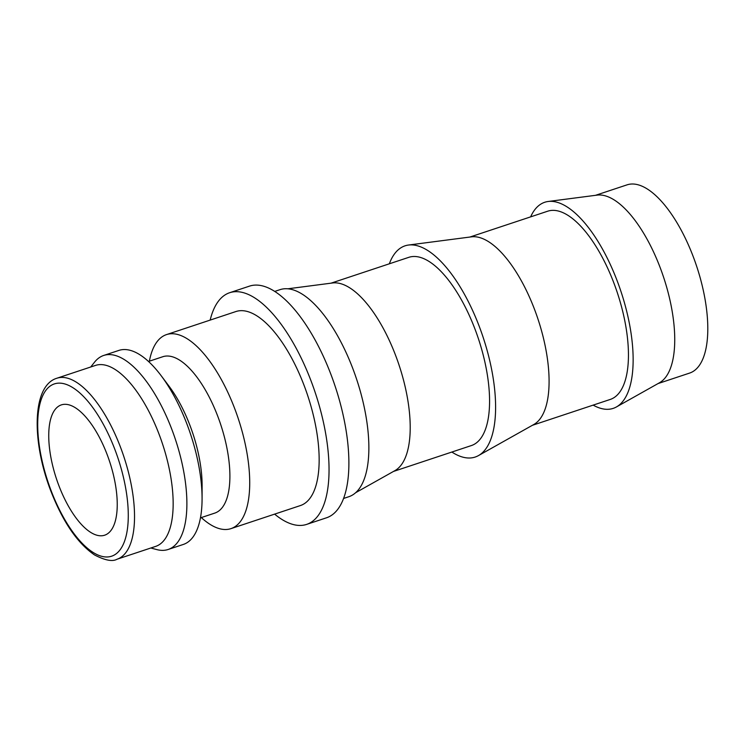 <?xml version="1.0" encoding="UTF-8"?>
<svg xmlns="http://www.w3.org/2000/svg" width="745" height="745" viewBox="0 0 745 745"><rect width="100%" height="100%" fill="white"/><g stroke="black" fill="none" stroke-linecap="round" stroke-linejoin="round"><path stroke-width="1.12" d="M149.382 361.185A102.233 41.618 71.6 0 1 163.211 336.097A102.233 41.618 71.6 0 1 166.508 334.598A102.233 41.618 71.6 0 1 236.789 414.304A102.233 41.618 71.6 0 1 234.256 527.125A102.233 41.618 71.6 0 1 230.95 528.633A102.233 41.618 71.6 0 1 201.318 517.57M230.95 528.633L300.384 505.566A102.233 41.618 -108.4 0 0 303.681 504.067A102.233 41.618 -108.4 0 0 306.223 391.237A102.233 41.618 -108.4 0 0 235.942 311.531L166.508 334.598M148.506 361.474L162.829 356.715A82.397 33.544 71.6 0 1 219.477 420.953A82.397 33.544 71.6 0 1 217.438 511.889A82.397 33.544 71.6 0 1 214.774 513.1L200.452 517.859M90.713 367.006L94.596 362.107A102.233 41.618 71.6 0 1 100.379 356.967A102.233 41.618 71.6 0 1 103.676 355.458L118.883 350.411A102.233 41.618 71.6 0 1 161.106 375.629A102.233 41.618 71.6 0 1 202.072 498.982A102.233 41.618 71.6 0 1 186.623 542.947A102.233 41.618 71.6 0 1 183.326 544.446L168.119 549.493A102.233 41.618 71.6 0 1 156.869 549.605L150.825 548.003M103.676 355.458A102.233 41.618 71.6 0 1 173.958 435.173A102.233 41.618 71.6 0 1 171.425 547.994A102.233 41.618 71.6 0 1 168.119 549.493M56.899 378.227L95.528 365.404A95.36 38.824 71.6 0 1 161.097 439.755A95.36 38.824 71.6 0 1 158.722 545.005A95.36 38.824 71.6 0 1 155.649 546.402L117.021 559.234A95.36 38.824 71.6 0 0 120.094 557.837A95.36 38.824 71.6 0 0 121.062 448.704A95.36 38.824 71.6 0 0 56.899 378.227C32.435 385.491 31.364 439.476 50.213 489.4C62.394 521.174 77.173 543.021 94.559 554.96C105.026 560.389 112.514 561.814 117.021 559.234M274.616 514.125A122.068 49.691 -108.4 0 0 306.633 524.396A122.068 49.691 -108.4 0 0 310.572 522.599A122.068 49.691 -108.4 0 0 313.608 387.884A122.068 49.691 -108.4 0 0 229.683 292.711A122.068 49.691 -108.4 0 0 225.744 294.499A122.068 49.691 -108.4 0 0 210.174 320.089M229.683 292.711L249.528 286.117A122.068 49.691 71.6 0 1 333.443 381.291A122.068 49.691 71.6 0 1 330.417 516.015A122.068 49.691 71.6 0 1 326.478 517.803L306.633 524.396M530.626 216.879A108.593 44.206 71.6 0 1 541.243 203.86A108.593 44.206 71.6 0 1 548.152 201.485L597.118 195.116A99.178 40.37 71.6 0 1 663.46 276.842A99.178 40.37 71.6 0 1 659.725 382.613A99.178 40.37 71.6 0 1 659.446 382.781L616.394 406.966A108.593 44.206 71.6 0 1 593.15 405.122M595.516 195.32L627.076 184.844A99.178 40.37 71.6 0 1 695.253 262.175A99.178 40.37 71.6 0 1 692.794 371.634A99.178 40.37 71.6 0 1 689.591 373.087L658.04 383.573M548.152 201.485A108.593 44.206 71.6 0 1 620.79 290.969A108.593 44.206 71.6 0 1 616.711 406.789A108.593 44.206 71.6 0 1 616.394 406.966M389.337 263.804A111.284 45.305 71.6 0 1 401.434 247.47A111.284 45.305 71.6 0 1 408.511 245.04L471.464 236.845A99.178 40.37 71.6 0 1 537.806 318.571A99.178 40.37 71.6 0 1 534.081 424.343A99.178 40.37 71.6 0 1 533.793 424.51L478.448 455.605A111.284 45.305 71.6 0 1 451.861 452.047M469.862 237.059L547.715 211.198A99.178 40.37 71.6 0 1 615.901 288.529A99.178 40.37 71.6 0 1 613.442 397.988A99.178 40.37 71.6 0 1 610.239 399.441L532.386 425.302M408.511 245.04A111.284 45.305 71.6 0 1 482.946 336.74A111.284 45.305 71.6 0 1 478.765 455.428A111.284 45.305 71.6 0 1 478.448 455.605M287.905 288.79L332.587 282.97A99.178 40.37 71.6 0 1 398.929 364.696A99.178 40.37 71.6 0 1 395.204 470.467A99.178 40.37 71.6 0 1 394.915 470.635L355.635 492.706M330.994 283.184L408.837 257.323A99.178 40.37 71.6 0 1 477.024 334.654A99.178 40.37 71.6 0 1 474.565 444.113A99.178 40.37 71.6 0 1 471.362 445.566L393.509 471.427M274.765 291.407L280.064 289.647A109.096 44.411 71.6 0 1 355.067 374.707A109.096 44.411 71.6 0 1 352.357 495.108A109.096 44.411 71.6 0 1 348.837 496.71L343.538 498.47M106.852 534.202A68.661 27.947 71.6 0 1 104.635 535.208A68.661 27.947 71.6 0 1 57.43 481.68A68.661 27.947 71.6 0 1 59.134 405.895A68.661 27.947 71.6 0 1 61.351 404.889A68.661 27.947 71.6 0 1 108.556 458.426A68.661 27.947 71.6 0 1 106.852 534.202M161.106 375.629L169.087 386.264A82.397 33.544 71.6 0 1 202.109 485.684L202.072 498.982M115.456 450.986A90.788 36.952 71.6 0 1 114.544 554.876A90.788 36.952 71.6 0 1 50.53 489.12A90.788 36.952 71.6 0 1 51.452 385.23A90.788 36.952 71.6 0 1 115.456 450.986"/></g></svg>
